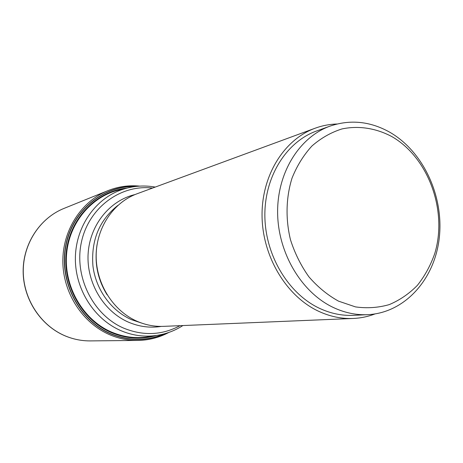 <?xml version="1.0" encoding="UTF-8"?>
<svg xmlns="http://www.w3.org/2000/svg" width="463" height="463" viewBox="0 0 463 463"><rect width="100%" height="100%" fill="white"/><g stroke="black" fill="none" stroke-linecap="round" stroke-linejoin="round"><path stroke-width="0.69" d="M135.821 186.444C103.145 185.136 71.846 210.815 65.555 246.513C59.009 282.135 79.376 320.784 110.97 333.997C129.53 341.468 147.61 341.335 165.216 333.597M164.128 333.898C146.846 341.144 129.171 341.115 111.091 333.811C79.786 320.709 59.484 282.563 65.677 247.184C71.626 211.736 102.288 185.877 134.698 186.583M374.932 313.955C367.946 316.634 360.683 318.139 353.136 318.469L163.549 326.357C154.555 326.71 145.776 325.043 137.21 321.351C113.227 310.962 96.055 283.906 96.165 255.877C96.223 227.837 113.4 202.395 137.065 193.766L315.135 128.216C322.231 125.623 329.511 124.223 336.989 124.009M353.136 318.469C341.341 318.938 329.725 316.484 318.289 311.119C286.244 296.025 262.486 256.531 262.052 215.989C261.537 175.431 284.114 139.473 315.135 128.216M367.761 314.678L353.408 315.344C341.844 315.859 330.455 313.474 319.244 308.202C288.177 293.519 265.201 255.165 264.865 215.874C264.448 176.559 286.435 141.771 316.582 130.994L330.09 126.098C299.474 137.036 277.146 172.583 277.621 212.818C278.008 253.035 301.436 292.321 333.042 307.351C344.443 312.756 356.018 315.199 367.761 314.678C405.021 312.872 434.867 279.067 439.312 237.588C443.913 196.109 423.275 151.476 389.753 132.215C370.278 121.306 350.393 119.269 330.09 126.098M391.692 136.504C375.927 128.158 358.64 125.432 341.937 128.946C331.022 132.401 321.021 138.084 311.935 146.001C303.618 155.082 296.986 165.783 292.031 178.11C286.001 197.417 285.434 218.976 290.48 239.759C294.815 253.313 300.962 265.669 308.914 276.828C317.722 286.991 327.596 295.099 338.522 301.147L355.497 306.9C367.095 308.508 378.358 307.739 389.285 304.596C399.766 300.163 409.13 293.75 417.371 285.358C424.797 276.017 430.59 265.415 434.751 253.55C447.808 210.781 428.478 157.437 391.692 136.504M63.946 208.437C40.021 218.044 23.023 243.798 23.254 271.596C23.445 299.382 40.975 325.825 65.399 335.97C73.507 339.327 81.841 340.971 90.407 340.901C81.806 340.971 73.443 339.321 65.318 335.964C40.842 325.796 23.335 299.382 23.15 271.625C22.924 243.862 39.94 218.085 63.946 208.437L107.821 190.692C81.338 201.312 62.476 230.331 62.841 261.832C63.159 293.328 82.825 323.353 109.991 334.847C119.008 338.65 128.251 340.508 137.731 340.432C148.831 340.259 159.226 337.585 168.914 332.417M152.987 335.872C139.16 339.072 125.438 337.845 111.814 332.191C83.155 320.107 63.599 286.597 66.637 253.678C69.537 220.729 94.209 193.656 123.656 189.043M127.03 188.076C96.588 191.132 70.092 217.934 66.296 251.675C62.326 285.382 82.13 320.286 111.595 332.689C126.561 338.852 141.522 339.778 156.471 335.467M182.891 325.553C172.45 332.243 160.985 335.768 148.496 336.115C139.079 336.283 129.889 334.465 120.936 330.657C94.574 319.412 75.544 290.052 75.365 259.384C75.145 228.705 93.624 200.589 119.419 190.542C131.087 186.068 143.021 184.911 155.232 187.081M180.009 325.674C162.16 335.224 143.478 336.086 123.951 328.255C93.121 315.251 73.791 276.654 81.424 242.114C88.774 207.482 120.802 184.181 152.518 188.076M161.321 326.409C150.203 328.163 139.265 326.751 128.506 322.179C103.671 311.495 86.436 282.766 88.109 253.973C89.689 225.157 109.708 200.473 134.988 194.576M141.406 323L131.59 319.713C111.213 310.835 95.737 289.497 92.918 265.82C91.008 240.251 99.337 220.099 117.909 205.369M107.103 294.804C97.566 279.305 94.221 262.562 97.068 244.586M107.821 190.692C118.134 186.589 128.755 185.061 139.687 186.109M90.407 340.901L137.731 340.432"/></g></svg>
